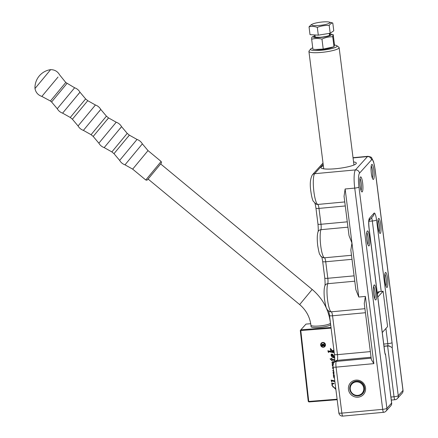 <?xml version="1.0" encoding="UTF-8"?>
<svg xmlns="http://www.w3.org/2000/svg" width="438" height="438" viewBox="0 0 438 438"><rect width="100%" height="100%" fill="white"/><g stroke="black" fill="none" stroke-linecap="round" stroke-linejoin="round"><path stroke-width="0.66" d="M355.913 380.113A8.727 8.442 42 0 1 365.527 387.854A8.727 8.442 42 0 1 358.07 397.184A8.727 8.442 42 0 1 348.456 389.437A8.727 8.442 42 0 1 355.913 380.113M362.33 393.888A7.501 7.254 -138 0 0 356.275 381.082A7.501 7.254 -138 0 0 351.232 383.88M360.069 185.832A7.55 1.429 -95.3 0 1 360.392 177.061A7.55 1.429 -95.3 0 1 362.637 182.985A7.55 1.429 -95.3 0 1 361.766 191.811A7.55 1.429 -95.3 0 1 360.069 185.832M361.06 190.508A6.324 1.199 84.7 0 0 361.23 183.33A6.324 1.199 84.7 0 0 359.943 178.469M371.336 173.339A7.55 1.429 -95.3 0 1 371.659 164.568A7.55 1.429 -95.3 0 1 373.904 170.497A7.55 1.429 -95.3 0 1 373.028 179.317A7.55 1.429 -95.3 0 1 371.336 173.339M372.327 178.02A6.324 1.199 84.7 0 0 372.492 170.836A6.324 1.199 84.7 0 0 371.205 165.975M366.896 239.854A7.55 1.429 -95.3 0 1 367.219 231.078A7.55 1.429 -95.3 0 1 369.458 237.007A7.55 1.429 -95.3 0 1 368.588 245.833A7.55 1.429 -95.3 0 1 366.896 239.854M367.887 244.53A6.324 1.199 84.7 0 0 368.051 237.347A6.324 1.199 84.7 0 0 366.765 232.485M378.158 227.36A7.55 1.429 -95.3 0 1 378.481 218.584A7.55 1.429 -95.3 0 1 380.726 224.513A7.55 1.429 -95.3 0 1 379.855 233.339A7.55 1.429 -95.3 0 1 378.158 227.36M379.149 232.036A6.324 1.199 84.7 0 0 379.319 224.858A6.324 1.199 84.7 0 0 378.032 219.996M384.986 281.377A7.55 1.429 -95.3 0 1 385.309 272.606A7.55 1.429 -95.3 0 1 387.553 278.535A7.55 1.429 -95.3 0 1 386.677 287.355A7.55 1.429 -95.3 0 1 384.986 281.377M385.977 286.058A6.324 1.199 84.7 0 0 386.141 278.875A6.324 1.199 84.7 0 0 384.854 274.013M373.718 293.871A7.55 1.429 -95.3 0 1 374.041 285.1A7.55 1.429 -95.3 0 1 376.286 291.024A7.55 1.429 -95.3 0 1 375.41 299.849A7.55 1.429 -95.3 0 1 373.718 293.871M374.709 298.552A6.324 1.199 84.7 0 0 374.879 291.369A6.324 1.199 84.7 0 0 373.592 286.507M353.565 161.912A17.81 3.006 172.8 0 1 356.132 163.681A17.81 3.006 172.8 0 1 335.628 168.729A17.81 3.006 172.8 0 1 321.311 168.082A17.81 3.006 172.8 0 1 323.359 165.728M390.92 397.042L394.03 396.751A3.685 0.695 -95.3 0 0 394.994 399.724A3.685 3.685 0 0 0 397.386 398.525L402.1 393.297A3.685 3.564 -138 0 0 402.965 390.493L375.021 169.26A11.908 2.256 84.7 0 0 371.523 159.859L359.505 173.18A11.908 2.256 84.7 0 0 358.952 187.07A3.685 0.624 172.8 0 1 354.731 188.099L345.128 188.992L344.049 196.279L349.02 235.633L351.949 243.008L350.843 250.076L355.842 289.655L358.777 297.03L365.374 296.416L364.268 303.479L371.364 359.631L373.866 363.639L365.374 296.416M397.386 398.525A3.685 3.564 -138 0 0 398.257 395.722A3.685 0.624 -7.2 0 1 394.03 396.751L387.614 345.971L384.016 346.305M377.238 292.672A3.685 3.564 42 0 1 379.423 291.637L377.392 293.887M382.275 332.508L387.581 326.622L383.108 291.21A3.685 0.624 172.8 0 1 381.224 291.467L379.423 291.637M383.108 291.21L377.797 297.095M384 346.184L387.734 345.834L389.968 346.343L392.191 347.706L398.257 395.722L402.965 390.493A3.685 0.624 -7.2 0 0 403.02 390.368A3.685 3.685 0 0 1 402.1 393.297M334.013 362.56L334.95 361.52A3.685 3.564 42 0 1 337.227 360.381L336.291 361.421A3.685 3.564 42 0 0 334.013 362.56C333.099 363.491 332.776 364.942 333.033 366.918A3.685 0.624 -7.2 0 0 336.061 367.148L341.87 413.127A3.685 0.624 -7.2 0 1 338.842 412.897A3.685 3.685 0 0 0 342.839 416.1A3.685 0.695 -95.3 0 1 341.87 413.127L382.675 409.338A3.685 0.695 -95.3 0 0 383.644 412.311A3.685 3.685 0 0 0 386.037 411.107L390.751 405.884A3.685 3.564 -138 0 0 391.616 403.08L385.555 354.539L385.095 353.411M312.743 47.83A13.381 2.261 -7.2 0 0 310.712 48.952A13.381 2.261 -7.2 0 0 310.668 49.007A13.381 2.261 -7.2 0 0 321.662 50.244A13.381 2.261 -7.2 0 0 336.877 46.521A13.381 2.261 -7.2 0 0 336.827 45.7A13.381 2.261 -7.2 0 0 334.435 45.07M336.827 45.7L338.848 47.222A15.22 2.568 172.8 0 1 339.127 47.627A15.22 2.568 172.8 0 1 338.908 48.153A15.22 2.568 172.8 0 1 322.888 52.259A15.22 2.568 172.8 0 1 308.921 51.443A15.22 2.568 172.8 0 1 309.091 50.978A15.22 2.568 172.8 0 1 309.14 50.917M354.315 382.363A6.877 6.652 -138 0 0 350.767 391.107A6.877 6.652 -138 0 0 359.669 394.934A6.877 6.652 -138 0 0 363.217 386.185A6.877 6.652 -138 0 0 354.315 382.363M360.014 395.377A7.49 7.243 42 0 1 351.533 383.518A7.49 7.243 42 0 1 363.058 384.4A7.49 7.243 42 0 1 360.014 395.377M332.732 47.227L330.947 47.835A9.209 1.555 172.8 0 1 323.441 49.346A9.209 1.555 172.8 0 1 316.893 49.609L312.918 49.226L311.653 39.228C314.966 38.33 318.404 38.281 321.963 39.075C325.429 37.465 329.02 36.699 332.738 36.781C332.787 35.215 332.946 34.503 333.209 34.635L334.473 44.638L334.002 46.778L323.222 49.078L315.409 49.499M314.971 35.686A9.209 1.555 -7.2 0 0 313.942 36.113A9.209 1.555 -7.2 0 0 321.925 37.34A9.209 1.555 -7.2 0 0 330.449 34.027A9.209 1.555 -7.2 0 0 329.343 33.874M312.124 37.082C311.861 36.951 311.703 37.663 311.653 39.228M329.398 34.312A7.857 1.325 172.8 0 1 329.989 34.985A7.857 1.325 172.8 0 1 321.979 37.104A7.857 1.325 172.8 0 1 314.626 36.929A7.857 1.325 172.8 0 1 315.031 36.13M330.449 34.027L333.209 34.635M321.963 39.075L323.222 49.078M332.738 36.781L334.002 46.778M323.463 21.9A9.209 1.555 -7.2 0 0 312.425 24.112A9.209 1.555 -7.2 0 0 318.065 25.557A9.209 1.555 -7.2 0 0 327.728 23.887A9.209 1.555 -7.2 0 0 328.933 22.026A9.209 1.555 -7.2 0 0 323.463 21.9M312.425 24.112L311.139 24.758L309.036 26.849C311.675 26.17 314.435 26.346 317.315 27.364C321.147 25.88 325.105 25.24 329.195 25.442C330.285 23.783 331.489 22.973 332.792 23.006L328.933 22.026M320.167 37.279L315.305 37.142L314.878 34.952M332.792 23.006L333.778 30.808L330.181 33.25L318.3 35.166L310.022 34.651L309.036 26.849M317.315 27.364L318.3 35.166M329.195 25.442L330.181 33.25M324.695 346.244A2.146 2.08 -138 0 0 322.899 342.664A2.146 2.08 -138 0 0 321.508 343.365M322.833 342.735A2.146 2.08 -138 0 0 321.196 345.757A2.146 2.08 -138 0 0 324.668 346.277A2.146 2.08 -138 0 0 322.833 342.735M323.343 347.241A2.453 2.376 -138 0 0 325.215 343.792A2.453 2.376 -138 0 0 321.246 343.195A2.453 2.376 -138 0 0 323.343 347.241M321.278 343.162A2.453 2.376 -138 0 0 323.403 347.175A2.453 2.376 -138 0 0 324.925 346.447M330.444 323.047L330.608 324.487A9.822 1.686 173.6 0 1 319.182 327.432A9.822 1.686 173.6 0 1 311.09 326.677L310.925 325.231A9.822 1.686 173.6 0 0 319.017 325.992A9.822 1.686 173.6 0 0 330.301 323.381A9.822 1.686 173.6 0 0 330.444 323.047C328.73 309.551 322.642 298.349 312.185 289.447L299.658 304.574C306.129 310.104 309.885 316.992 310.925 325.231M323.742 344.038L324.23 343.299L324.317 344.054L323.151 345.423L324.416 344.936L324.542 346.086L324 345.741L321.908 345.96L321.777 346.305L321.662 345.281L322.215 344.06L322.976 344.701L323.994 343.797M321.831 344.252L322.215 344.06M334.736 357.906C332.809 357.862 331.577 356.932 331.046 355.108L331.697 354.003L332.579 354.271L333.575 355.492L334.095 357.047L334.67 356.992M331.243 354.227L331.697 354.003M332.716 365.823L332.979 365.478L332.595 366.239L332.103 364.558L333.022 364.745M333.389 364.821L331.916 362.872L332.207 361.985L333.121 361.569L334.583 361.821M334.15 375.755L333.548 375.623L333.263 374.873L334.063 375.037M334.484 378.399L333.471 376.751L334.156 375.771M335.886 389.491L331.905 385.336L332.031 383.721L331.648 383.004L334.117 383.42L332.524 384.148L332.212 385.325L332.913 386.924L335.749 388.38M331.112 328.155L300.791 330.537L308.741 401.449L337.118 399.215M334.889 381.602L331.966 380.994L331.615 381.805L331.117 380.091L334.796 380.868M334.878 381.514L332.031 380.923L331.736 381.427M333.991 373.285L333.471 374.036L332.984 372.377L333.745 372.519M334.09 372.147L332.787 370.657L333.422 369.99M333.641 371.714L332.787 370.657L333.334 369.995M333.318 369.157L332.486 367.953L332.617 367.515M333.302 369.026L332.486 367.953L333.132 367.312M333.395 368.09L333.422 368.834M333.438 371.019L333.696 370.789L333.608 371.397M333.838 373.264L333.57 373.669M334.714 360.501L331.993 359.959L331.889 360.72L330.142 358.766L331.588 359.061L331.5 358.262L331.801 358.24L331.9 359.127L334.741 359.713M334.221 352.787L328.642 351.665L328.533 352.535L327.827 350.75L333.126 351.851L331.221 350.137L330.652 350.701L330.394 348.38L332.365 350.734L333.893 350.186M333.126 351.851L331.281 350.071L330.838 350.559M333.986 350.931L332.929 351.276L334.128 352.059M334.21 352.7L328.905 351.61L328.434 352.108M310.717 323.715L306.003 324.087L300.829 329.825L331.024 327.449M337.178 399.713L308.916 401.936L308.248 401.383L300.298 330.471L300.512 330.203L300.791 330.537M300.829 329.825L300.512 330.203M335.875 389.404L331.971 385.27L332.092 383.655L331.67 383.206M334.134 383.557L333.521 383.688M333.586 383.617L332.557 384.115M331.675 381.733L331.205 380.107M332.031 380.923L331.796 381.356L332.031 380.923M334.139 375.667L333.548 375.623M333.608 375.558L333.356 374.89M334.468 378.257L334.057 377.95M334.117 377.879L333.471 376.751M333.537 376.68L333.69 376.039M334.605 375.897L333.838 376.664M334.544 375.968L333.772 376.729L333.948 376.171M333.772 376.729L334.397 377.687M333.532 373.964L333.072 372.393M332.853 370.592L333.395 369.924M332.546 367.887L332.65 367.482M333.898 373.192L333.63 373.598L333.898 373.192M332.661 366.168L332.196 364.575M333.449 364.755L331.916 362.872M331.977 362.801L332.234 361.952M333.039 365.412L332.776 365.752L333.039 365.412M334.112 362.445L333.307 362.401L332.524 363.162M333.307 362.401L332.464 363.228L332.661 362.691M332.464 363.228L333.11 364.285M334.052 362.511L333.247 362.472M332.075 360.671L330.17 358.996M331.571 358.257L331.588 359.061M334.72 360.419L331.993 359.959M334.802 357.835C332.875 357.791 331.643 356.86 331.106 355.037L331.046 355.108M331.106 355.037L331.276 354.194M333.789 357.036L333.417 355.771L331.856 354.632L331.363 355.256L333.789 357.036L333.356 355.837L331.79 354.703L331.363 355.256M328.38 352.355L327.914 350.772M331.051 349.995L330.904 350.488L331.051 349.995M330.717 350.63L330.466 348.391M333.98 350.887L332.929 351.276M328.708 351.594L328.495 352.037L328.708 351.594M324.312 344.044L323.118 345.117M324.372 345.691L321.908 345.96M322.28 343.994L321.727 345.215L321.777 346.305M323.802 343.972L324.213 343.233M323.036 345.429L322.363 344.449L321.881 345.522L323.036 345.429L322.302 344.52L321.771 345.188M34.98 88.542L50.633 69.642A18.281 18.281 0 0 0 34.98 88.542C35.763 92.484 38.051 95.112 41.851 96.42L58.019 77.039M344.761 201.94L317.769 204.447A3.685 3.603 -72 0 1 316.345 204.289L313.192 201.162C312.874 200.566 311.823 198.294 310.892 191.658C309.732 184.316 310.219 178.709 312.365 174.839A3.685 3.564 42 0 1 314.648 173.705A15.593 2.957 84.7 0 0 313.92 191.888A15.593 2.957 84.7 0 0 317.769 204.447A4.911 0.931 -95.3 0 1 318.979 208.4L320.988 224.272A4.911 0.931 -95.3 0 1 320.928 229.682A14.733 2.792 84.7 0 0 320.747 245.91A14.733 2.792 84.7 0 0 324.476 257.796A4.911 0.931 -95.3 0 1 325.724 261.76L327.81 278.294A4.911 0.931 -95.3 0 1 327.75 283.704A14.733 2.792 84.7 0 0 327.569 299.926A14.733 2.792 84.7 0 0 331.303 311.812A4.911 0.931 -95.3 0 1 332.546 315.776L337.457 354.654A4.911 0.931 -95.3 0 1 337.227 360.381L371.063 357.238M386.037 411.107A3.685 3.564 -138 0 0 386.902 408.309A3.685 0.624 -7.2 0 1 382.675 409.338L354.731 188.099A15.593 2.957 -95.3 0 1 355.453 169.917L367.471 156.59A15.593 2.957 -95.3 0 1 367.953 156.311C370.63 156.848 371.873 157.379 371.687 157.904L373.57 161.704L375.07 169.128L403.02 390.368M323.173 164.25L314.648 173.705L355.453 169.917A3.685 3.564 -138 0 1 359.505 173.18M351.5 255.283L324.476 257.796A3.685 3.613 -81.1 0 1 323.605 257.768C320.397 256.531 321.24 256.58 319.839 254.5C319.406 254.314 318.7 251.374 317.72 245.674C317.013 239.372 317.117 234.757 318.032 231.833A3.685 3.34 19.2 0 1 320.928 229.682L347.953 227.174M364.931 308.691L331.303 311.812A3.685 3.613 -81.1 0 1 330.427 311.785C327.219 310.547 328.062 310.602 326.66 308.516C326.228 308.33 325.522 305.39 324.542 299.696C323.835 293.389 323.939 288.779 324.854 285.85A3.685 3.34 19.2 0 1 327.75 283.704L354.775 281.191M345.128 188.992L358.777 297.03M358.952 187.07L386.902 408.309L391.616 403.08A3.685 0.624 -7.2 0 0 391.671 402.955A3.685 3.685 0 0 1 390.751 405.884M314.84 203.194C314.999 204.13 314.911 201.885 315.951 208.165A3.685 0.624 -7.2 0 0 318.979 208.4L345.27 205.959M315.951 208.165L317.961 224.042A3.685 0.624 -7.2 0 0 320.988 224.272L347.279 221.831M321.58 256.553C321.738 257.456 321.678 255.359 322.691 261.524A3.685 0.624 -7.2 0 0 325.724 261.76L352.01 259.318M322.691 261.524L324.782 278.059A3.685 0.624 -7.2 0 0 327.81 278.294L354.101 275.852M328.401 310.575C328.56 311.478 328.505 309.381 329.518 315.546A3.685 0.624 -7.2 0 0 332.546 315.776L365.44 312.721M329.518 315.546L334.429 354.424A3.685 0.624 -7.2 0 0 337.457 354.654L370.351 351.599M371.178 358.185L336.291 361.421A4.911 0.931 84.7 0 0 336.061 367.148L373.866 363.639M371.523 159.859A3.685 3.564 -138 0 0 367.471 156.59L353.061 157.926M383.732 344.065L387.822 343.688L385.9 328.484M381.224 291.467L372.322 221.004A4.911 0.931 84.7 0 0 371.594 217.735M368.867 221.327L372.322 221.004A3.685 0.624 -7.2 0 0 376.549 219.975L392.048 342.658A5.524 1.046 -95.3 0 1 392.191 347.706M385.55 355.065A5.524 1.046 -95.3 0 1 384.537 350.986L369.037 228.302A8.596 1.626 -95.3 0 1 369.437 218.283L374.03 213.191A8.596 1.626 -95.3 0 1 376.549 219.975M389.968 346.343A3.685 3.564 42 0 0 387.734 345.834A1.84 0.35 84.7 0 0 387.822 343.688A3.685 0.624 -7.2 0 0 392.048 342.658M368.96 220.653L373.165 215.994A3.685 3.564 -138 0 0 374.03 213.191M368.988 220.511A3.685 3.564 -138 0 0 369.437 218.283M368.572 221.081L369.02 220.385C368.686 221.524 368.708 224.119 369.092 228.176A3.685 0.624 172.8 0 1 369.037 228.302M384.936 353.269L384.591 350.86A3.685 0.624 172.8 0 1 384.537 350.986M148.17 179.104L146.922 180.221L145.777 179.991L161.124 161.463L148.017 150.606L142.355 143.867C141.113 141.748 139.333 140.275 137.017 139.448L129.341 135.139L127.995 136.891M145.777 179.991L132.67 169.139L148.017 150.606M132.67 169.139L124.994 164.83L142.355 143.867M124.994 164.83C122.678 164.004 120.899 162.531 119.656 160.412L137.017 139.448M119.656 160.412L113.995 153.672L129.341 135.139L127.217 133.382L121.556 126.642L119.941 128.728M113.995 153.672L111.871 151.915L127.217 133.382M111.871 151.915L104.195 147.606L121.556 126.642C120.313 124.523 118.534 123.051 116.218 122.224L108.542 117.915L107.195 119.667M104.195 147.606C101.879 146.779 100.105 145.306 98.862 143.182L116.218 122.224M98.862 143.182L93.195 136.442L108.542 117.915L106.423 116.158L100.756 109.418L99.147 111.504M93.195 136.442L91.077 134.685L106.423 116.158M91.077 134.685L83.401 130.376L100.756 109.418C99.514 107.299 97.74 105.821 95.424 105L87.748 100.691L85.624 98.933L79.962 92.194L78.347 94.279M83.401 130.376C81.085 129.555 79.305 128.082 78.063 125.958L95.424 105M78.063 125.958L72.401 119.218L87.748 100.691M72.401 119.218L70.277 117.461L85.624 98.933M70.277 117.461L62.601 113.152L79.962 92.194C78.72 90.069 76.94 88.596 74.624 87.77L65.771 82.492L59.656 74.92C57.663 71.432 54.651 69.675 50.633 69.642M62.601 113.152C60.285 112.325 58.506 110.852 57.263 108.733L74.624 87.77M57.263 108.733L51.602 101.994L66.948 83.466M51.602 101.994L50.425 101.019L65.771 82.492M383.644 412.311L342.839 416.1M394.994 399.724L391.304 400.064M312.365 174.839L323.02 163.029M317.961 224.042C318.338 228.247 318.36 230.848 318.032 231.833M324.782 278.059C325.16 282.269 325.182 284.864 324.854 285.855M334.429 354.424C334.807 358.602 334.829 361.197 334.501 362.215M338.842 412.897L333.033 366.918M353.028 157.696L367.953 156.311M384.591 350.86L369.092 228.176M385.555 354.539L391.671 402.955M310.668 49.007L309.091 50.978M308.921 51.443L323.748 168.827M339.127 47.627L353.953 165.011M351.533 383.518L351.917 383.091M362.659 393.548L363.042 393.121M313.942 36.113L312.015 37.088M329.529 35.336L329.283 33.392M299.658 304.574L148.093 179.043M312.185 289.447L160.62 163.916M147.628 179.64L161.124 163.347M50.425 101.019L41.851 96.42M160.697 163.976L161.545 162.646L161.124 161.463"/></g></svg>
